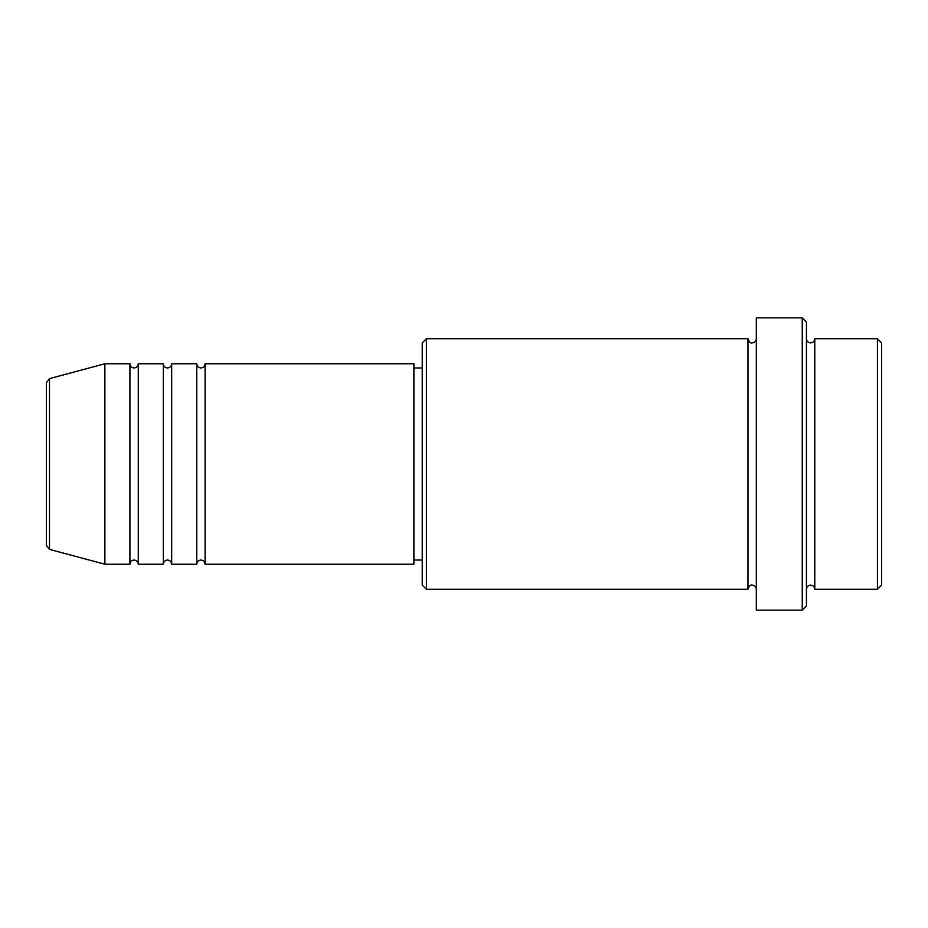 <?xml version="1.0" encoding="UTF-8"?>
<svg xmlns="http://www.w3.org/2000/svg" width="928" height="928" viewBox="0 0 928 928"><rect width="100%" height="100%" fill="white"/><g stroke="black" fill="none" stroke-linecap="round" stroke-linejoin="round"><path stroke-width="1.39" d="M46.4 545.351L46.4 382.649L49.497 378.612L49.497 549.388L46.4 545.351M205.088 363.776L205.088 564.224L413.888 564.224L413.888 363.776L205.088 363.776C204.844 366.316 203.452 367.708 200.912 367.952C198.372 367.708 196.98 366.316 196.736 363.776L196.736 564.224L171.68 564.224L171.68 363.776L196.736 363.776M163.328 363.776L163.328 564.224L138.272 564.224L138.272 363.776L163.328 363.776C163.572 366.316 164.964 367.708 167.504 367.952C170.044 367.708 171.436 366.316 171.68 363.776M129.92 363.776L129.92 564.224L104.864 564.224L104.864 363.776L129.92 363.776C130.164 366.316 131.556 367.708 134.096 367.952C136.636 367.708 138.028 366.316 138.272 363.776M877.424 338.72L881.6 342.896L881.6 585.104L877.424 589.28L877.424 338.72L814.784 338.72L814.784 589.28L877.424 589.28M426.416 589.28L422.24 585.104L422.24 342.896L426.416 338.72L426.416 589.28L747.968 589.28L747.968 338.72C749.186 342.038 750.578 343.43 752.144 342.896C754.684 342.652 756.076 341.26 756.32 338.72M802.256 317.84L806.432 322.016L806.432 605.984L802.256 610.16L802.256 317.84L756.32 317.84L756.32 610.16L802.256 610.16M806.432 338.72C806.676 341.26 808.068 342.652 810.608 342.896C813.148 342.652 814.54 341.26 814.784 338.72M413.888 560.048L422.24 560.048M49.497 549.388L104.864 564.224M49.497 378.612L104.864 363.776M426.416 338.72L747.968 338.72M413.888 367.952L422.24 367.952M747.968 589.28C749.186 585.962 750.578 584.57 752.144 585.104C754.684 585.348 756.076 586.74 756.32 589.28M814.784 589.28C814.54 586.74 813.148 585.348 810.608 585.104C808.068 585.348 806.676 586.74 806.432 589.28M138.272 564.224C138.028 561.684 136.636 560.292 134.096 560.048C131.556 560.292 130.164 561.684 129.92 564.224M171.68 564.224C171.436 561.684 170.044 560.292 167.504 560.048C164.964 560.292 163.572 561.684 163.328 564.224M205.088 564.224C204.844 561.684 203.452 560.292 200.912 560.048C198.372 560.292 196.98 561.684 196.736 564.224"/></g></svg>
